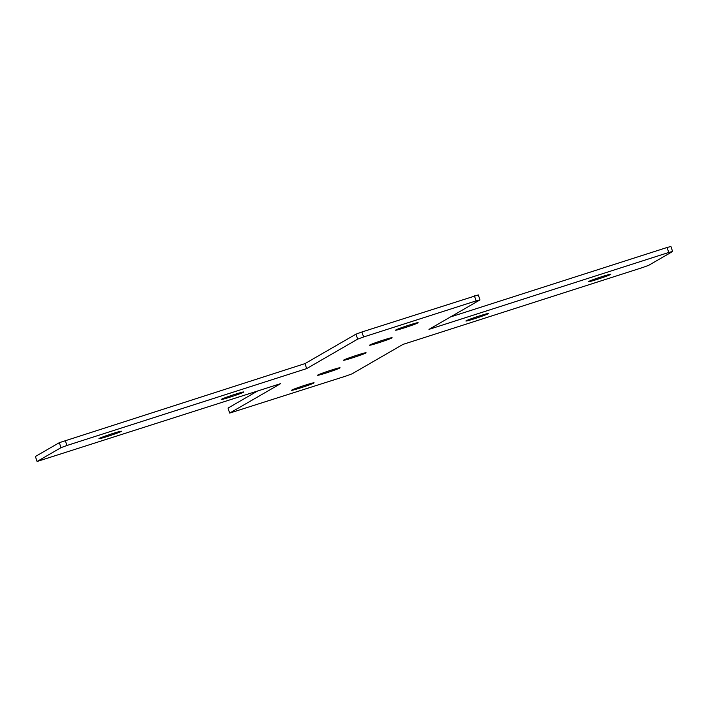 <?xml version="1.0" encoding="UTF-8"?>
<svg xmlns="http://www.w3.org/2000/svg" width="708" height="708" viewBox="0 0 708 708"><rect width="100%" height="100%" fill="white"/><g stroke="black" fill="none" stroke-linecap="round" stroke-linejoin="round"><path stroke-width="1.06" d="M234.852 394.374A11.859 0.558 -18.4 0 1 243.764 391.984A11.859 0.558 -18.4 0 1 230.171 397.082A11.859 0.558 -18.4 0 1 221.259 399.471A11.859 0.558 -18.4 0 1 234.852 394.374M331.167 370.169A11.859 0.558 -18.4 0 1 340.079 367.779A11.859 0.558 -18.4 0 1 326.485 372.877A11.859 0.558 -18.4 0 1 317.573 375.267A11.859 0.558 -18.4 0 1 331.167 370.169M305.157 385.205A11.859 0.558 -18.4 0 1 314.078 382.807A11.859 0.558 -18.4 0 1 300.475 387.904A11.859 0.558 -18.4 0 1 291.563 390.294A11.859 0.558 -18.4 0 1 305.157 385.205M357.168 355.142A11.859 0.558 -18.4 0 1 366.089 352.752A11.859 0.558 -18.4 0 1 352.487 357.85A11.859 0.558 -18.4 0 1 343.575 360.239A11.859 0.558 -18.4 0 1 357.168 355.142M112.528 433.606A11.859 0.558 -18.4 0 1 121.44 431.216A11.859 0.558 -18.4 0 1 107.846 436.314A11.859 0.558 -18.4 0 1 98.934 438.703A11.859 0.558 -18.4 0 1 112.528 433.606M383.178 340.114A11.859 0.558 -18.4 0 1 392.09 337.725A11.859 0.558 -18.4 0 1 378.497 342.822A11.859 0.558 -18.4 0 1 369.585 345.212A11.859 0.558 -18.4 0 1 383.178 340.114M409.18 325.087A11.859 0.558 -18.4 0 1 418.092 322.698A11.859 0.558 -18.4 0 1 404.498 327.795A11.859 0.558 -18.4 0 1 395.586 330.185A11.859 0.558 -18.4 0 1 409.18 325.087M479.493 315.918A11.859 0.558 -18.4 0 1 488.405 313.52A11.859 0.558 -18.4 0 1 474.811 318.618A11.859 0.558 -18.4 0 1 465.899 321.007A11.859 0.558 -18.4 0 1 479.493 315.918M601.818 276.686A11.859 0.558 -18.4 0 1 610.73 274.297A11.859 0.558 -18.4 0 1 597.136 279.386A11.859 0.558 -18.4 0 1 588.224 281.784A11.859 0.558 -18.4 0 1 601.818 276.686M361.912 331.981L478.307 294.917L479.962 299.918L428.995 329.37L668.75 252.473L667.086 247.481L670.936 246.508L672.6 251.508L648.678 265.332L642.74 267.5L402.994 344.398L352.018 373.851L346.088 376.019L229.693 413.083L280.669 383.63L37.064 461.492L60.985 447.66L59.322 442.668L305.006 363.602L306.67 368.603L357.646 339.141L355.982 334.149L361.912 331.981L363.576 336.973L476.112 300.882L474.449 295.882M450.5 316.945L667.086 247.481M229.693 413.083L228.038 408.082L257.5 391.055M37.064 461.492L35.4 456.492L59.322 442.668M65.26 440.5L66.924 445.491L306.67 368.603M305.006 363.602L355.982 334.149M66.924 445.491L60.985 447.66M672.6 251.508L668.75 252.473M479.962 299.918L476.112 300.882M363.576 336.973L357.646 339.141"/></g></svg>
